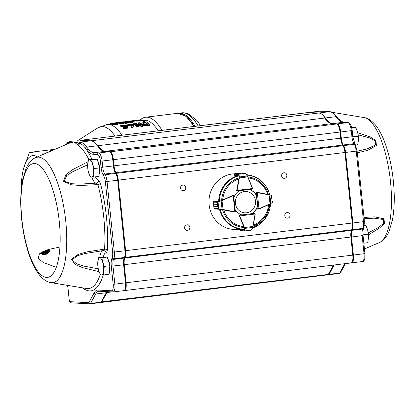 <?xml version="1.0" encoding="UTF-8"?>
<svg xmlns="http://www.w3.org/2000/svg" width="415" height="415" viewBox="0 0 415 415"><rect width="100%" height="100%" fill="white"/><g stroke="black" fill="none" stroke-linecap="round" stroke-linejoin="round"><path stroke-width="0.62" d="M252.564 188.322A0.664 0.628 -86.9 0 1 252.6 188.493L251.947 189.219L237.126 190.967A0.664 0.628 93.1 0 1 236.426 190.189M237.24 190.973L251.91 189.224L252.434 188.529L237.095 190.366L237.323 190.973L236.758 190.392A0.664 0.628 -86.9 0 1 236.768 190.195L236.291 190.169M245.026 173.226L242.853 173.257L245.006 173.185L245.69 173.589L238.724 174.217L240.819 173.501L238.724 174.217M240.861 172.956L245.042 173.185M236.82 173.299L234.88 173.667L234.376 174.139A0.664 0.628 93.1 0 0 234.366 174.191L234.174 175.255L238.028 175.467L238.194 175.758M242.863 173.257L238.947 173.045L242.863 173.257L236.913 173.288L240.819 173.501M245.54 173.403L247.916 176.811L247.319 176.001L239.331 176.956L239.336 177.926L239.004 177.874L238.687 174.43L234.366 174.191M247.916 176.811L252.553 188.301L247.911 176.826L245.498 173.512M234.169 175.197L234.361 174.139L234.874 173.667L239.139 173.932M238.978 174.295L239.331 176.956L239.04 177.091M218.99 201.156L214.669 201.052L213.73 201.483A0.664 0.628 93.1 0 0 213.684 201.508L213.377 202.1L213.554 204.185L217.46 204.398L217.839 201.84L221.978 200.383L232.857 195.346A0.664 0.628 -86.9 0 1 233.038 195.294L232.67 195.268M233.604 195.875L233.038 195.294L233.604 195.875L233.152 195.564L234.859 211.769L235.227 211.282L234.802 212.029A0.664 0.628 -86.9 0 1 234.615 212.024L234.138 211.998A0.664 0.628 93.1 0 0 234.293 212.013A0.664 0.628 93.1 0 1 234.216 212.008L234.807 212.029L235.279 211.417L233.604 195.875L233.152 195.564A0.399 0.379 93.1 0 0 233.043 195.595L221.174 200.964L222.067 209.404L223.104 209.528L222.969 209.782L218.596 209.041L217.688 206.556L213.782 206.343L214.041 208.377L214.456 208.87A0.664 0.628 93.1 0 0 214.508 208.88L219.374 209.285M217.839 201.84L217.46 204.408L213.554 204.196L213.409 202.811M213.917 207.64L213.782 206.333L217.688 206.546L218.596 209.041M221.195 200.694L218.036 201.991L218.051 201.721L213.658 201.524M213.377 202.1L217.647 202.354M221.978 200.383L223.104 209.528L234.75 211.769A0.399 0.379 93.1 0 0 234.859 211.769L234.807 212.029M218.036 201.991L218.829 209.119L214.508 208.88L214.026 208.366L218.3 208.574M218.762 208.88L222.134 209.637M245.047 231.088L246.775 231.025L244.58 230.916L244.145 227.628L239.45 216.148A0.664 0.628 -86.9 0 1 239.398 215.961L239.829 215.214L239.735 215.935L255.069 214.031L254.167 213.377M239.554 215.198L254.411 213.403L255.251 213.995L254.53 213.398M243.745 229.469L239.777 229.505L240.186 230.496A0.664 0.628 93.1 0 0 240.207 230.548L240.752 230.896L244.98 231.124M234.6 173.797A27.847 26.321 -86.9 0 0 208.958 201.809A27.847 26.321 -86.9 0 0 234.631 229.459L239.787 229.562A27.66 26.145 -86.9 0 1 239.72 229.557L240.186 230.496L244.85 230.927L251.506 229.863L250.919 230.387L248.886 230.766L251.391 230.071M244.145 227.628L244.461 227.524L244.653 228.426L252.631 227.436L253.051 226.517L251.495 229.936L250.93 230.356M244.336 228.343L244.653 228.426L244.819 230.818M251.34 230.009L253.051 226.517L255.23 214.192A0.664 0.628 -86.9 0 0 255.235 214M272.224 202.499L272.37 201.981L272.147 202.593L270.03 204.045L259.126 209.036A0.664 0.628 -86.9 0 1 258.944 209.087L258.353 209.061M258.83 209.087L258.996 208.828A0.399 0.379 93.1 0 0 259.105 208.797L258.939 209.087L258.114 208.491L258.996 208.828L257.352 192.612L256.548 193.074L257.238 192.342A0.664 0.628 -86.9 0 1 257.425 192.353L269.693 194.78L271.493 195.294L271.742 195.745L271.493 195.294M272.37 201.981L272.292 200.938L272.281 202.442L270.03 204.045L270.741 203.464L269.885 195.024L269.065 194.64L271.337 195.221M271.898 197.768L272.115 199.906M271.872 196.762L271.742 195.745L271.872 196.762M272.224 202.359L271.358 195.226L271.742 195.745M271.524 195.465L269.714 194.785M256.984 192.337A0.664 0.628 93.1 0 0 256.32 193.079L256.563 195.449A13.322 12.595 93.1 0 0 249.576 189.505M239.294 190.734A13.322 12.595 93.1 0 0 233.832 197.685M257.912 208.501A0.664 0.628 93.1 0 0 258.659 209.082M251.962 213.684A13.322 12.595 93.1 0 0 257.668 206.131M243.356 226.507A24.428 23.095 -86.9 0 1 223.716 209.954L234.252 212.029A0.664 0.628 93.1 0 0 234.506 212.024M235.072 209.476A13.322 12.595 93.1 0 0 241.857 214.913L239.611 215.188A0.664 0.628 93.1 0 0 239.102 216.116M249.441 189.52A13.322 12.595 93.1 0 1 256.346 195.439L256.563 195.449M251.744 213.668L251.749 213.668A13.322 12.595 93.1 0 0 257.45 206.12L257.528 206.12M351.821 128.136L355.826 127.649L357.543 131.939A8.658 2.786 83 0 1 357.751 132.712L370.201 136.909L375.938 140.597L376.4 145.515L367.659 150.339L357.315 152.834M363.991 217.419L374.6 216.848L384.041 218.829L384.425 223.296L379.632 227.96L368.546 234.843M320.173 111.137L308.215 112.512A39.97 12.865 83 0 1 308.952 112.491L318.772 113.025A39.97 12.865 83 0 1 325.339 117.964A46.63 15.007 -97 0 0 332.254 123.634L337.245 123.903A7.994 2.573 83 0 1 340.668 131.986L341.306 138.138A7.994 2.573 -97 0 0 343.241 144.965L343.651 145.629A7.994 2.573 83 0 1 345.591 152.455L352.88 222.985A7.994 2.573 83 0 1 352.34 229.682L352.06 230.304A7.994 2.573 -97 0 0 351.521 237.001L353.388 255.059A7.994 2.573 83 0 1 351.749 262.851A7.994 2.573 83 0 1 351.604 262.856L351.401 262.845M334.137 265.003L329.116 274.336A4 1.287 83 0 1 328.628 274.756A4 1.287 83 0 1 328.556 274.756L328.032 274.73M325.63 111.319A1.333 1.24 92 0 0 325.298 111.313L320.256 111.142M330.018 111.677L325.848 111.344A20.055 1.084 -5.9 0 0 325.298 111.313M331.04 111.894A1.333 1.276 107.8 0 0 330.994 111.879C332.721 112.299 334.718 114.021 336.99 117.051A1.333 1.079 144.9 0 1 336.996 117.056L338.484 118.991A1.333 1.136 139.1 0 0 337.514 118.649L335.989 116.667C333.945 113.897 332.109 112.283 330.475 111.827L330.07 111.682M362.248 261.559A7.994 2.573 -97 0 0 362.394 261.554A7.994 2.573 -97 0 0 364.033 253.762L362.165 235.699A7.994 2.573 83 0 1 362.705 229.007L362.98 228.385A7.994 2.573 -97 0 0 363.524 221.688L356.236 151.159A7.994 2.573 -97 0 0 354.296 144.332L353.886 143.668A7.994 2.573 83 0 1 351.951 136.836L351.313 130.689A7.994 2.573 -97 0 0 347.889 122.607L342.894 122.332L332.254 123.634M357.144 151.164L366.927 148.98L375.554 144.965L375.347 140.898L369.625 137.91L358.187 134.859M368.318 232.872L378.698 227.311L383.719 223.26L383.361 219.525L374.18 218.166L364.131 218.798M319.094 111.189L326.091 111.339A1.333 1.276 94.5 0 0 325.848 111.344M326.19 111.35A1.333 1.276 94.5 0 0 326.091 111.339L329.998 111.677M337.514 118.649A46.63 15.007 83 0 0 342.894 122.332L348.097 122.596A1.333 1.261 -86.9 0 0 347.889 122.607L337.245 123.903M99.175 174.181A7.641 2.459 -97 0 0 99.719 167.909M99.714 167.868A7.641 2.459 -97 0 0 97.738 161.056M88.577 172.593A8.658 2.786 -97 0 0 91.466 177.029A8.658 2.786 -97 0 0 93.463 172.863A8.658 2.786 -97 0 0 92.576 164.257A8.658 2.786 -97 0 0 89.687 159.827A8.658 2.786 -97 0 0 87.69 163.992A8.658 2.786 -97 0 0 87.617 165.668A8.658 2.786 -97 0 0 88.369 171.82A8.658 2.786 -97 0 0 88.577 172.593L90.294 176.883L93.551 177.06L93.463 172.863L94.293 168.547L92.576 164.257L91.772 159.858L88.514 159.682L87.632 164.952M91.772 159.858L97.203 159.194L93.946 159.018L88.514 159.682M97.203 159.194L99.719 167.888L94.293 168.547M99.719 167.888L98.978 176.401L93.551 177.06M109.301 272.084A7.641 2.459 -97 0 0 109.83 265.74L104.404 266.383L102.676 262.114L101.862 257.736L98.614 257.658L97.748 262.866M109.825 265.704A7.641 2.459 -97 0 0 107.843 258.96M98.614 257.658L104.041 256.994L107.288 257.077L101.862 257.736M107.288 257.077L109.83 265.719L109.124 274.284L103.693 274.943L103.589 270.72L104.404 266.383M98.718 270.596A8.658 2.786 -97 0 0 101.613 274.958A8.658 2.786 -97 0 0 103.589 270.72A8.658 2.786 -97 0 0 102.676 262.114A8.658 2.786 -97 0 0 99.782 257.751A8.658 2.786 -97 0 0 97.8 261.995A8.658 2.786 -97 0 0 97.738 263.598A8.658 2.786 -97 0 0 98.49 269.75A8.658 2.786 -97 0 0 98.718 270.596L100.446 274.865L103.693 274.943M351.692 127.576L355.826 127.649M355.525 145.105L357.606 144.851L358.43 140.54L358.342 136.338L352.849 136.763M357.543 131.939L358.342 136.338M357.751 132.701L357.751 132.712A8.658 2.786 83 0 1 358.503 138.864A8.658 2.786 83 0 1 358.498 139.284M364.396 225.713L365.916 225.527L367.643 229.796L368.624 236.861L367.747 242.734L363.851 243.211M363.011 235.046L362.98 234.677M363.026 234.833L368.453 234.174M364.749 225.433L365.916 225.527M367.643 229.796A8.658 2.786 83 0 1 367.872 230.641A8.658 2.786 83 0 1 368.624 236.794A8.658 2.786 83 0 1 368.619 237.24M251.661 210.571A10.697 10.11 93.1 0 0 249.239 192.238A10.697 10.11 93.1 0 0 235.424 203.718A10.697 10.11 93.1 0 0 251.661 210.571M286.864 175.229A2.796 2.646 93.1 0 0 281.593 175.405A2.796 2.646 93.1 0 0 284.083 178.346A2.796 2.646 93.1 0 0 286.864 175.229M290.054 215.043A2.796 2.646 93.1 0 0 284.783 215.219A2.796 2.646 93.1 0 0 287.268 218.155A2.796 2.646 93.1 0 0 290.054 215.043M185.775 187.559A2.796 2.646 93.1 0 0 180.504 187.736A2.796 2.646 93.1 0 0 182.989 190.677A2.796 2.646 93.1 0 0 185.775 187.559M189.878 227.264A2.796 2.646 93.1 0 0 184.608 227.441A2.796 2.646 93.1 0 0 187.092 230.377A2.796 2.646 93.1 0 0 189.878 227.264M329.728 111.677L90.869 140.825L81.05 140.291L90.869 140.825A39.97 12.865 83 0 1 95.611 143.507L98.059 145.691A46.63 15.007 -97 0 0 104.974 151.356L109.965 151.625A7.994 2.573 83 0 1 113.394 159.713L114.026 165.86A7.994 2.573 -97 0 0 115.967 172.692L116.376 173.351A7.994 2.573 83 0 1 118.311 180.183L125.6 250.712A7.994 2.573 83 0 1 125.06 257.404L124.785 258.026A7.994 2.573 -97 0 0 124.246 264.723L126.108 282.781A7.994 2.573 83 0 1 124.474 290.578A7.994 2.573 83 0 1 124.329 290.583L124.121 290.573M80.308 140.312A39.97 12.865 83 0 1 81.05 140.291A39.97 12.865 83 0 0 80.308 140.312L308.215 112.512A39.97 12.865 83 0 1 308.952 112.491L80.308 140.312M320.064 111.147L308.952 112.491L318.772 113.025A39.97 12.865 83 0 1 323.513 115.702A47.3 15.22 -97 0 0 328.146 121.906M337.395 124.35L338.028 124.905A7.33 2.36 83 0 1 340.45 131.975L341.089 138.122A8.658 2.786 -97 0 0 343.189 145.525L343.599 146.184A7.33 2.36 83 0 1 345.373 152.445L352.662 222.974A7.33 2.36 83 0 1 352.164 229.111L351.889 229.734A8.658 2.786 -97 0 0 351.303 236.986L353.17 255.049A7.33 2.36 83 0 1 352.413 261.663L351.936 262.353A7.994 2.573 -97 0 0 352.76 255.137L350.893 237.074A7.994 2.573 83 0 1 351.438 230.382L351.713 229.76A7.994 2.573 -97 0 0 352.252 223.063L344.964 152.533A7.994 2.573 -97 0 0 343.029 145.707L342.619 145.043A7.994 2.573 83 0 1 340.679 138.211L340.041 132.063A7.994 2.573 -97 0 0 337.395 124.35A7.994 2.573 -97 0 0 336.617 123.981L331.627 123.706L104.974 151.356M333.561 265.071L328.753 273.75A3.33 1.074 83 0 1 328.696 273.843A3.33 1.074 83 0 1 328.628 273.926M350.976 262.934A7.994 2.573 -97 0 0 351.126 262.928A7.994 2.573 -97 0 0 351.936 262.353M331.627 123.706A46.63 15.007 83 0 1 327.834 121.636A46.63 15.007 83 0 1 324.712 118.042L323.513 115.702M107.464 291.667A26.648 8.575 -97 0 0 106.914 292.539L101.639 302.063A4 1.287 83 0 1 101.161 302.468A4 1.287 83 0 1 101.089 302.473L100.949 302.462M327.736 274.823A4 1.287 -97 0 0 327.814 274.823A4 1.287 -97 0 0 328.218 274.533A4 1.287 -97 0 0 328.286 274.419L333.463 265.086M99.071 271.675L82.611 267.628L75.182 264.547L71.432 259.126L78.139 254.442L86.792 251.9L104.601 249.083L103.205 250.634L84.785 253.581L77.315 255.754L71.951 260.018L76.9 263.971L83.706 266.072L98.288 268.858M87.632 164.822L73.149 171.462L66.716 175.555L64.206 181.189L71.712 183.726L79.939 184.12L96.228 183.14L97.94 184.623L80.147 185.51L71.204 184.753L63.505 181.386L65.778 174.72L72.48 169.719L88.027 161.689M35.612 157.664C33.459 158.426 29.527 161.067 26.212 168.049L22.607 179.908C20.356 192.026 20.133 206.011 21.938 221.864C23.396 234.102 25.86 245.249 29.33 255.308C32.126 263.401 35.42 269.885 39.212 274.772C44.135 280.799 48.602 282.402 50.858 282.62A63.22 20.345 -97 0 0 51.621 282.703A63.22 20.345 -97 0 0 65.181 216.293A63.22 20.345 -97 0 0 35.612 157.664L69.04 143.284L73.642 142.06A20.776 1.089 -5.6 0 0 73.906 142.075A20.776 1.089 -5.6 0 0 74.202 142.091L78.108 145.115A2.666 2.412 126.3 0 0 79.758 143.305L78.84 143.03L79.851 142.169L90.869 140.825A39.97 12.865 83 0 1 97.437 145.764A46.63 15.007 -97 0 0 104.347 151.434L109.342 151.703A7.994 2.573 83 0 1 112.766 159.785L113.404 165.938A7.994 2.573 -97 0 0 115.339 172.765L115.749 173.429A7.994 2.573 83 0 1 117.689 180.26L124.977 250.785A7.994 2.573 83 0 1 124.433 257.482L124.158 258.104A7.994 2.573 -97 0 0 123.618 264.801L125.486 282.859A7.994 2.573 83 0 1 123.846 290.65L113.202 291.952A7.994 2.573 -97 0 0 114.841 284.156L125.486 282.859M67.982 143.813L69.025 143.289M59.89 247.008L49.053 249.342L39.467 253.788L38.118 258.28L43.393 262.622L56.264 267.234M91.933 159.261L91.757 158.867A2.666 1.826 -25.6 0 1 91.622 159.303M103.33 250.619A2.666 2.521 -88.6 0 1 105.991 252.974C106.712 252.927 107.148 251.947 107.303 250.027A2.666 1.245 3.4 0 0 104.601 249.083A73.408 23.624 83 0 0 97.94 184.623A2.666 0.986 165.3 0 0 100.409 183.311L98.469 180.188A12.658 4.072 83 0 1 95.429 176.832M106.961 291.641A26.648 8.575 -97 0 0 106.271 292.736L101.213 302.136A4 1.287 83 0 1 100.726 302.556A4 1.287 83 0 1 100.653 302.556M70.094 141.64L68.963 142.49L73.642 142.06A1.333 1.276 -85.5 0 1 73.974 141.972L70.094 141.64L69.035 142.48A2.666 2.454 -120.2 0 1 68.267 143.621M77.226 144.456A2.666 2.469 127.6 0 0 78.751 143.009L79.753 142.169L74.524 142.003A20.055 1.084 174.1 0 1 73.974 141.972M91.757 158.867A75.976 24.449 -97 0 0 87.036 150.412L85.459 148.311C83.628 145.717 81.729 144.047 79.758 143.305A1.333 1.224 -79.3 0 1 80.837 142.278L79.753 142.169M80.837 142.278C82.886 142.687 84.868 144.28 86.787 147.066L88.328 149.047A1.333 1.136 -40.9 0 0 87.036 150.412A47.964 15.433 -97 0 0 92.581 154.204L97.582 154.479A6.661 2.142 83 0 1 100.435 161.212L101.073 167.364A9.327 3.004 -97 0 0 103.335 175.332L103.74 175.996A6.661 2.142 83 0 1 105.358 181.687L112.647 252.216A6.661 2.142 83 0 1 112.195 257.793L111.92 258.415A9.327 3.004 -97 0 0 111.287 266.228L113.155 284.285A6.661 2.142 83 0 1 111.666 290.785L97.966 290.038A27.981 9.005 -97 0 0 94.055 293.006L88.992 302.405A2.666 0.856 83 0 1 88.618 302.685L69.839 301.658A1.333 0.431 83 0 1 69.269 300.315L68.039 288.404A11.994 3.86 -97 0 0 67.598 285.38M113.155 284.285L114.841 284.156L112.973 266.098A7.994 2.573 83 0 1 113.513 259.401L113.793 258.778A7.994 2.573 -97 0 0 114.333 252.087L107.044 181.557A7.994 2.573 -97 0 0 105.104 174.725L104.694 174.067A7.994 2.573 83 0 1 102.759 167.235L102.121 161.087A7.994 2.573 -97 0 0 98.697 153L93.707 152.73L104.347 151.434M78.84 143.03L74.202 142.091A1.333 1.24 -88 0 1 74.524 142.003M68.963 142.49L68.273 142.677A2.666 2.485 -126.4 0 1 67.754 143.839M64.683 145.157L66.333 143.206L69.336 141.655A1.333 1.287 -98.3 0 0 68.273 142.677L65.383 144.861M91.731 177.039A15.324 4.928 -97 0 0 96.228 183.14A2.666 2.516 94.9 0 0 98.469 180.188M103.501 250.619L103.205 250.634M88.328 149.047A46.63 15.007 83 0 0 93.707 152.73L92.581 154.204M114.353 124.018C115.847 124.21 116.703 124.106 116.931 123.717C115.406 123.561 114.55 123.665 114.353 124.018L114.25 123.924M117.056 123.82L116.973 124.37M112.512 123.571C114.13 123.665 115.142 123.556 115.552 123.234L112.429 123.514M118.576 122.996C118.555 123.473 123.706 123.566 122.052 122.84C122.176 122.321 116.771 122.658 118.576 122.996L118.239 122.819M122.342 123.099L122.052 122.84L122.098 123.494M119.468 123.245L121.828 123.39M117.819 123.131C114.877 122.814 122.664 122.031 122.85 122.69L123.354 123.042L117.295 122.887L117.357 123.551M117.948 123.815L123.395 123.696L123.354 123.042M128.666 125.06L131.264 124.796L132.338 125.128M129.646 125.423L132.546 124.832L131.254 124.158L128.406 124.702L129.646 125.423M45.157 254.146L43.84 253.897M46.075 254.016L45.531 253.949M43.233 253.031L41.956 252.097M46.563 253.83L46.278 253.773M45.251 253.43L42.672 251.729M46.267 253.316L43.419 251.376M47.652 252.776L44.991 250.712M48.228 252.408L45.811 250.401M50.34 250.074L49.535 249.208M49.914 250.753L48.648 249.462M49.432 251.324L47.777 249.731M48.405 252.273L46.075 250.302M47.839 252.662L45.251 250.608M47.227 252.989L44.447 250.93M46.527 253.249L43.663 251.262M45.624 253.415L42.906 251.615L45.686 252.559M46.236 253.964L45.806 253.897M44.12 253.306L42.18 251.978M45.479 254.105L44.68 253.996M44.478 254.229L40.846 252.756M45.157 254.219A46.542 14.976 83 0 1 40.712 252.839M44.421 153.877A59.288 19.08 -97 0 0 43.767 153.125L34.741 152.995L29.818 152.362A59.288 19.08 -97 0 0 29.091 153.374L23.645 168.298A52.855 17.01 83 0 1 33.745 155.568A52.855 17.01 83 0 1 37.412 156.891M21.113 191.357A52.855 17.01 83 0 1 23.645 168.298M186.74 117.17A76.609 24.651 83 0 1 194.173 126.425M49.603 251.246A46.916 15.096 83 0 1 40.25 253.16M41.075 252.611L44.498 253.985M44.924 253.425L41.733 252.221M46.713 250.079L49.224 251.542L46.739 250.074M48.892 251.864L45.92 250.359M48.607 252.113L45.121 250.66M47.569 252.258L44.348 250.971M46.677 252.413L43.606 251.288M42.844 251.646L45.609 252.574M43.554 251.314L46.61 252.424M44.306 250.987L47.528 252.268M45.085 250.676L48.026 252.05M45.889 250.37L48.882 251.874M49.608 251.127L47.575 249.794L49.603 251.132M139.585 120.516A77.278 24.869 83 0 1 145.546 117.238A77.278 24.869 83 0 1 161.98 130.352M142.874 120.117L143.471 120.044A74.747 24.054 83 0 1 158.188 130.813M47.123 152.715L43.767 153.125M55.112 149.275L29.818 152.362M136.846 120.194A75.411 24.267 83 0 1 137.339 120.122L138.6 119.966A75.411 24.267 83 0 1 139.461 119.909L139.533 120.568L137.749 120.786M136.328 120.962L133.531 121.263M117.331 123.26L116.641 123.359M117.943 123.769L117.985 124.422L113.357 124.645L113.311 123.986L113.866 123.737L111.438 123.592L116.428 123.12L116.112 123.473L117.943 123.769L113.311 123.986M113.342 124.427L111.5 124.256L111.438 123.592M149.867 124.848L147.999 125.076C145.115 125.304 143.222 124.91 142.314 123.898L141.78 123.131L144.56 122.093L146.428 121.865A75.411 24.267 83 0 1 149.867 124.848L149.857 125.465L147.989 125.693C145.105 125.921 143.216 125.532 142.319 124.531L141.79 123.748M138.444 126.238L138.434 126.855L137.173 127.011L137.183 126.393A75.411 24.267 83 0 0 133.739 123.411L135.114 123.245L140.685 124.905A75.411 24.267 83 0 0 138.19 122.871L139.45 122.716A75.411 24.267 83 0 1 142.895 125.698L141.52 125.864L135.949 123.95A75.411 24.267 83 0 1 138.444 126.238L137.183 126.393M133.739 123.411L133.76 124.054A74.747 24.054 83 0 1 137.173 127.011M138.19 122.871L138.211 123.514A74.747 24.054 83 0 1 139.565 124.536M142.895 125.698L142.885 126.316L141.51 126.482L137.064 124.894M133.822 125.455L133.62 124.464L127.182 124.78L132.323 125.563L131.332 127.768L132.598 127.618L133.573 126.082L133.625 125.102M131.866 126.285L127.198 125.418L127.182 124.78M125.709 125.854L126.596 125.657L126.585 125.019L125.698 125.216L125.709 125.854L122.103 125.911M125.698 125.216L121.849 125.563L127.135 125.729L127.815 128.131L123.478 128.66A74.747 24.054 83 0 0 123.115 128.287L123.125 127.67A75.411 24.267 83 0 1 123.488 128.043L123.478 128.66M126.393 127.27L126.321 126.964L120.62 126.217L120.609 125.574L126.321 126.336L126.321 126.964M140.452 119.93L141.328 119.821A75.411 24.267 83 0 1 144.026 120.511L144.975 120.148A75.411 24.267 83 0 1 145.349 120.288L145.39 120.947L143.86 121.574A74.747 24.054 83 0 0 140.519 120.589L140.452 119.93A75.411 24.267 83 0 1 143.823 120.921L143.86 121.574M137.707 120.36L137.77 121.024L136.763 121.149L136.701 120.485A75.411 24.267 83 0 0 136.276 120.433L137.282 120.314A75.411 24.267 83 0 1 137.707 120.36L136.701 120.485M136.276 120.433L136.343 121.097A74.747 24.054 83 0 1 136.763 121.149M127.934 121.647L128.982 121.522A75.411 24.267 83 0 0 128.251 121.419L129.081 121.315A75.411 24.267 83 0 1 129.817 121.419L133.184 121.009A75.411 24.267 83 0 1 133.516 121.076L133.568 121.735L132.318 122.985L131.659 123.063A74.747 24.054 83 0 0 129.371 122.249L128.323 122.378A74.747 24.054 83 0 0 127.991 122.311L127.934 121.647A75.411 24.267 83 0 1 128.266 121.714L128.323 122.378M121.803 122.015L123.348 121.834L122.306 122.005L122.342 122.332L123.385 122.202A75.411 24.267 83 0 0 122.648 122.103L123.483 122A75.411 24.267 83 0 1 124.22 122.103L127.587 121.694A75.411 24.267 83 0 1 127.919 121.761L127.97 122.42L126.72 123.665L126.061 123.748A74.747 24.054 83 0 0 123.774 122.933L123.338 122.985M147.999 125.076L147.989 125.693M142.314 123.898L142.319 124.531M145.546 122.285A75.411 24.267 83 0 1 148.222 124.609L147.621 124.682C145.535 124.791 144.207 124.479 143.632 123.737L143.134 123.047L145.546 122.285L145.561 122.928A74.747 24.054 83 0 1 147.652 124.676M145.561 122.928L144.96 123.001L144.944 122.358M144.96 123.001L143.315 123.421M141.51 126.482L141.52 125.864M133.573 126.082L133.573 125.455L132.598 127.618M132.608 127L131.347 127.151M133.573 125.455L133.62 124.464M127.825 127.514L123.488 128.043M123.125 127.67L126.637 127.239L126.321 126.336M126.585 125.019L120.609 125.574M145.349 120.288L144.353 120.858L144.384 121.512M144.353 120.858L143.823 120.921M133.516 121.076L132.281 122.332L132.318 122.985M132.281 122.332L131.622 122.409L131.659 123.063M129.371 122.249L129.314 121.59A75.411 24.267 83 0 1 131.622 122.409M129.314 121.59L128.266 121.714M132.598 121.19L130.149 121.486A75.411 24.267 83 0 1 131.7 121.974L132.598 121.19M127.919 121.761L126.684 123.011L126.72 123.665M126.684 123.011L126.025 123.094L126.061 123.748M123.774 122.933L123.717 122.269A75.411 24.267 83 0 1 126.025 123.094M123.717 122.269L122.69 122.633M122.358 122.55L122.337 122.332A75.411 24.267 83 0 1 122.669 122.399M127 121.87L124.552 122.171A75.411 24.267 83 0 1 126.103 122.658L127 121.87M116.428 123.12L116.112 123.473M139.461 119.909L136.618 120.392M136.602 120.257L132.707 120.687L132.753 121.061M137.339 120.122A75.411 24.267 83 0 1 137.837 120.075L132.494 120.729M128.183 121.621L128.147 121.289L126.881 121.445L126.917 121.771M123.924 122.052A75.411 24.267 83 0 1 126.025 121.502L127.286 121.346A75.411 24.267 83 0 1 128.147 121.289M127.887 121.294L131.223 120.915L131.259 121.242M132.629 121.076L132.593 120.744L131.223 120.915M129.262 121.102L131.737 120.801A75.411 24.267 83 0 1 132.593 120.744M126.025 121.502A75.411 24.267 83 0 1 126.881 121.445M122.306 122.005L121.071 122.425M121.045 122.16L122.103 121.984M121.533 122.052L117.637 122.591M117.71 123.188L117.627 122.524L114.685 122.902M113.238 123.058L112.102 123.198L112.185 123.862M117.627 122.524L112.854 123.136M112.107 123.234L110.426 123.608L110.52 124.267M245.69 173.589L247.449 175.996M245.006 173.185L240.819 172.956M252.408 188.415L252.434 188.529A0.399 0.379 93.1 0 0 252.408 188.415L247.755 176.915L239.336 177.926L237.1 190.246L236.768 190.195L239.004 177.874M237.1 190.246A0.399 0.379 93.1 0 0 237.095 190.366L236.758 190.392M238.106 175.55A27.52 26.015 -86.9 0 0 218.658 201.249L218.529 201.259M233.043 195.595L232.379 195.32M232.213 211.629L234.216 212.008M234.75 211.769L234.615 212.024L222.969 209.782M213.554 204.185L213.782 206.343M217.46 204.398L217.688 206.556M214.659 201.052L213.709 201.493M214.503 208.88L215.51 209.072M239.398 215.961L239.735 215.935A0.399 0.379 93.1 0 0 239.766 216.049L238.973 216.122M254.411 213.403L254.063 213.383M252.04 213.632L241.826 214.903L252.04 213.632M244.923 231.124L240.793 230.896M252.74 227.415L251.506 229.863M239.766 216.049L244.461 227.524L252.88 226.476L255.069 214.145A0.399 0.379 93.1 0 0 255.069 214.031L255.23 214.192M246.775 231.025L248.798 230.771M255.069 214.145L253.051 226.517M256.32 193.063L258.114 208.491L257.767 208.475M256.444 195.444L257.565 206.468M272.084 202.624L270.705 203.646M270.015 204.045L259.136 209.025M259.105 208.797L270.004 203.807L269.102 194.91L257.466 192.617A0.399 0.379 93.1 0 0 257.352 192.612L257.238 192.342M257.466 192.617L269.065 194.64M243.631 227.482A25.372 23.982 -86.9 0 1 222.596 209.751M221.62 200.326A25.372 23.982 -86.9 0 1 238.511 177.968M247.963 176.93A25.372 23.982 -86.9 0 1 268.443 194.521M269.423 204.32A25.372 23.982 -86.9 0 1 253.109 226.201M270.554 203.77A27.131 25.647 -86.9 0 1 252.445 228.043M246.801 175.083A27.131 25.647 -86.9 0 1 269.683 194.775M219.328 201.254A27.131 25.647 -86.9 0 1 238.449 175.955M243.958 229.262A27.131 25.647 -86.9 0 1 220.183 209.331M243.693 229.635A27.52 26.015 -86.9 0 1 219.494 209.295M246.505 174.679A27.52 26.015 -86.9 0 1 247.013 174.715L246.5 174.674M222.679 199.9A24.428 23.095 -86.9 0 1 238.449 179.031M248.362 177.916A24.428 23.095 -86.9 0 1 267.576 194.35M268.619 204.688A24.428 23.095 -86.9 0 1 253.29 225.195M364.142 117.59C366.398 117.808 370.865 119.411 375.788 125.439C379.58 130.326 382.874 136.81 385.67 144.897C389.14 154.961 391.604 166.109 393.062 178.346C394.867 194.199 394.644 208.185 392.393 220.303L388.788 232.161C385.473 239.144 381.541 241.784 379.388 242.542A63.22 20.345 -97 0 0 390.064 177.833A63.22 20.345 -97 0 0 364.142 117.59L331.964 112.283M351.521 237.001L363.058 235.538C362.783 232.276 362.954 229.9 363.582 228.406A1.333 1.11 23.9 0 1 362.705 229.007L352.06 230.304M351.749 262.851L362.394 261.554C364.354 261.637 365.2 258.986 364.925 253.601L353.388 255.059M339.2 273.459A4 1.287 -97 0 0 339.273 273.459A4 1.287 -97 0 0 339.761 273.034L329.116 274.336M328.628 274.756L339.273 273.459L340.611 272.484A1.333 1.146 28.3 0 1 339.761 273.034L344.782 263.701M336.99 117.051A1.333 1.079 144.9 0 0 335.989 116.667L325.339 117.964M341.306 138.138L352.838 136.675L352.205 130.528L340.668 131.986M343.651 145.629L354.296 144.332A1.333 1.032 -31.7 0 1 355.318 144.742L354.908 144.083A1.333 1.032 -31.7 0 0 353.886 143.668L343.241 144.965M352.88 222.985L364.412 221.527L357.123 150.998L345.591 152.455M363.582 228.406L363.856 227.783A1.333 1.11 23.9 0 1 362.98 228.385L352.34 229.682M329.998 111.671L330.988 111.879A1.333 1.276 107.8 0 0 330.988 111.879A1.333 1.276 107.8 0 0 330.475 111.827M353.17 255.049L125.48 282.833M351.303 236.986L123.613 264.77M351.889 229.734L351.438 230.382L124.785 258.026L124.318 257.741M352.164 229.111L351.713 229.76L125.06 257.404L124.583 257.108M352.662 222.974L124.972 250.759M343.599 146.184L343.029 145.707L116.376 173.351L115.941 173.755M345.373 152.445L117.684 180.229M343.189 145.525L342.619 145.043L115.967 172.692L115.541 173.086M341.089 138.122L113.399 165.907M340.45 131.975L112.761 159.759M336.617 123.981L109.804 151.849M324.712 118.042L98.059 145.691M328.753 273.75L328.286 274.419L101.353 301.876M112.024 291.916L106.914 292.539L106.531 292.285M46.439 277.417A57.337 18.452 -97 0 0 53.794 192.876A57.337 18.452 -97 0 0 21.435 191.113A57.337 18.452 -97 0 0 46.439 277.417M100.28 274.533A73.408 23.624 83 0 1 87.347 288.591A73.408 23.624 83 0 1 86.465 288.492L50.858 282.62M78.108 145.115A73.408 23.624 83 0 1 88.909 159.635M107.303 250.027A75.976 24.449 -97 0 0 100.409 183.311M103.377 257.077A12.658 4.072 83 0 1 105.991 252.974M82.606 287.854A75.976 24.449 -97 0 0 103.288 274.953M111.92 258.415A1.333 1.11 -156.1 0 0 113.513 259.401L124.158 258.104M111.287 266.228L123.618 264.801M69.264 300.268L69.196 300.299C69.58 302.167 70.187 303.017 71.022 302.836L89.801 303.863A1.333 1.261 -86.9 0 0 90.008 303.858A4 1.287 -97 0 0 90.081 303.853A4 1.287 -97 0 0 90.569 303.432L95.626 294.033A26.648 8.575 83 0 1 98.863 291.226L112.849 291.963A1.333 1.261 -86.9 0 0 113.056 291.958A7.994 2.573 -97 0 0 113.202 291.952L112.849 291.963A1.333 1.261 -86.9 0 1 111.666 290.785M94.055 293.006A1.333 1.146 -151.7 0 0 95.626 294.033L106.271 292.736M88.992 302.405A1.333 1.146 -151.7 0 0 90.569 303.432L101.213 302.136M52.337 150.469L51.159 150.406L53.016 150.178M50.07 151.449A1.333 1.261 -86.9 0 1 51.159 150.406A7.994 2.573 -97 0 0 51.014 150.412L53.058 150.163M85.459 148.311A1.333 1.079 -34.8 0 1 86.787 147.066L97.437 145.764M97.582 154.479A1.333 1.261 93.1 0 1 98.697 153L109.342 151.703M100.435 161.212L112.766 159.785M101.073 167.364L113.404 165.938M103.335 175.332A1.333 1.032 148.3 0 1 104.694 174.067L115.339 172.765M103.74 175.996A1.333 1.032 148.3 0 1 105.104 174.725L115.749 173.429M105.358 181.687L117.689 180.26M112.647 252.216L124.977 250.785M112.195 257.793A1.333 1.11 -156.1 0 0 113.793 258.778L124.433 257.482M102.77 250.681A15.324 4.928 -97 0 0 99.766 257.518M67.52 285.37L68.039 288.404M67.967 288.389L69.269 300.315M71.022 302.836A1.333 1.261 -86.9 0 1 69.839 301.658M100.726 302.556L89.801 303.863A1.333 1.261 -86.9 0 1 88.618 302.685M99.149 291.216A1.333 1.261 -86.9 0 1 97.966 290.038M131.254 124.158L131.264 124.796M193.909 126.456A77.278 24.869 -97 0 0 177.475 113.342L185.967 116.267L194.272 126.414M178.102 113.29L181.677 112.833A77.278 24.869 83 0 1 183.098 112.787A77.278 24.869 83 0 1 198.111 125.942M178.73 113.191A77.278 24.869 83 0 1 180.151 113.145A77.278 24.869 83 0 1 195.164 126.305M77.714 140.628L97.795 127.867A73.356 23.608 83 0 1 102.598 126.544A73.356 23.608 83 0 1 114.976 136.084M97.795 127.867L107.2 124.469A74.747 24.054 83 0 1 121.917 135.238M251.941 189.219L252.616 188.498M234.874 173.667L236.851 173.294M213.668 201.514L213.367 202.105L214.026 208.366M233.142 195.294L233.629 195.756L235.279 211.422M232.27 211.64L234.133 211.998M246.754 231.031L248.87 230.766M240.171 230.491L240.752 230.896M257.43 192.353L256.864 192.316M256.429 195.444L257.513 206.12M252.268 228.406L265.138 219.047L270.694 203.672M269.906 195.055C266.363 183.191 258.732 176.411 247.013 174.715M379.388 242.542L364.443 248.974M340.611 272.484L345.373 263.629M364.925 253.601L363.058 235.538M363.856 227.783L364.412 221.527M357.123 150.998L355.318 144.742M354.908 144.083L352.838 136.675M338.484 118.991L343.272 122.347M352.205 130.528C351.225 124.931 349.855 122.29 348.097 122.596M351.655 230.377L352.055 230.325M351.126 262.928L124.474 290.578M327.814 274.823L101.161 302.468M328.696 273.843L328.218 274.533M103.283 250.624L100.741 250.914M49.178 151.828L51.014 150.412M181.677 112.833L183.835 112.761L188.498 113.886L196.637 120.246L200.611 125.641M145.546 117.238L177.475 113.342M107.2 124.469L111.469 123.945M139.528 120.521L140.498 120.407M141.795 123.774L141.78 123.131M116.682 123.893L116.631 123.234M123.727 122.498L123.639 121.839"/></g></svg>
